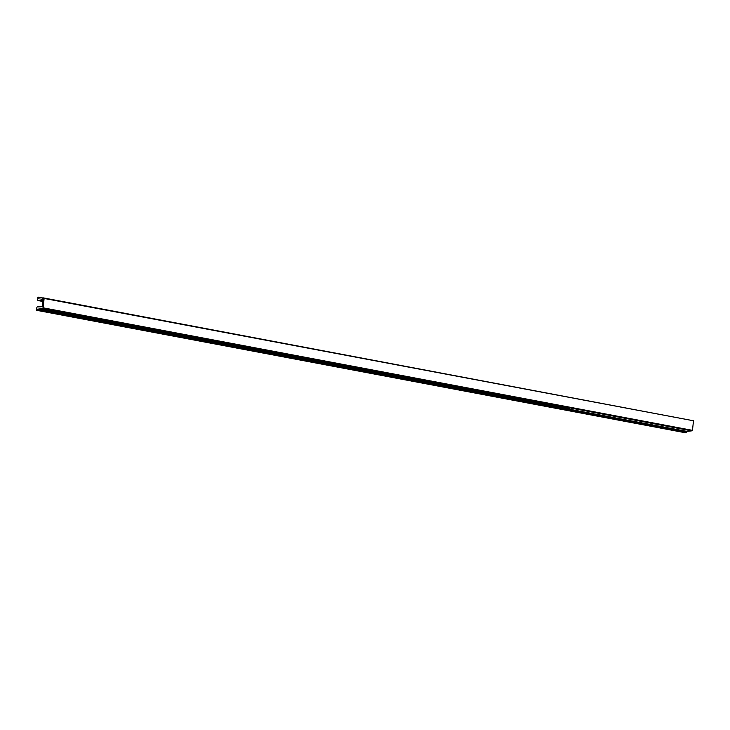 <?xml version="1.0" encoding="UTF-8"?>
<svg xmlns="http://www.w3.org/2000/svg" width="730" height="730" viewBox="0 0 730 730"><rect width="100%" height="100%" fill="white"/><g stroke="black" fill="none" stroke-linecap="round" stroke-linejoin="round"><path stroke-width="1.09" d="M44.147 298.214L43.107 307.814L692.46 430.362L693.5 420.772L42.057 298.05A7.063 3.55 -79.3 0 0 41.574 297.886A7.063 3.55 -79.3 0 0 41.017 297.867L38.608 298.15L38.535 297.156L42.805 297.968M43.107 307.814L42.258 308.315L691.611 430.864L692.46 430.362M37.403 309.173L39.822 308.899L568.25 408.627L565.832 408.909L37.403 309.173L36.5 310.286L36.755 307.978A1.04 0.52 100.7 0 1 37.257 306.947L42.44 306.682L43.216 299.528L37.96 300.477A1.04 0.52 100.7 0 1 37.668 299.537L37.924 297.22L42.824 297.968M39.822 308.899A7.063 3.55 -79.3 0 0 40.926 308.471L42.258 308.315M693.5 420.772L43.389 297.895M36.5 310.286L685.853 432.844L686.757 431.731L565.832 408.909M567.055 408.773L686.985 431.403L691.611 430.864M40.926 308.471L569.354 408.198A7.063 3.55 -79.3 0 1 568.25 408.627M41.61 299.72L43.161 300.012M42.44 306.646L40.889 306.354M41.555 300.231L43.107 300.523M42.997 301.499L38.27 300.605M37.604 306.737L38.079 306.828M40.533 306.563L40.013 306.472M40.679 300.313L43.079 300.769M43.024 301.271L39.073 300.532M38.407 306.627L38.9 306.719M39.739 306.637L39.21 306.536M39.876 300.432L43.052 301.034M40.661 297.913L38.672 297.539M37.34 309.794L686.693 432.342M686.428 432.78L37.084 310.223M41.574 297.886L42.294 298.023"/></g></svg>
